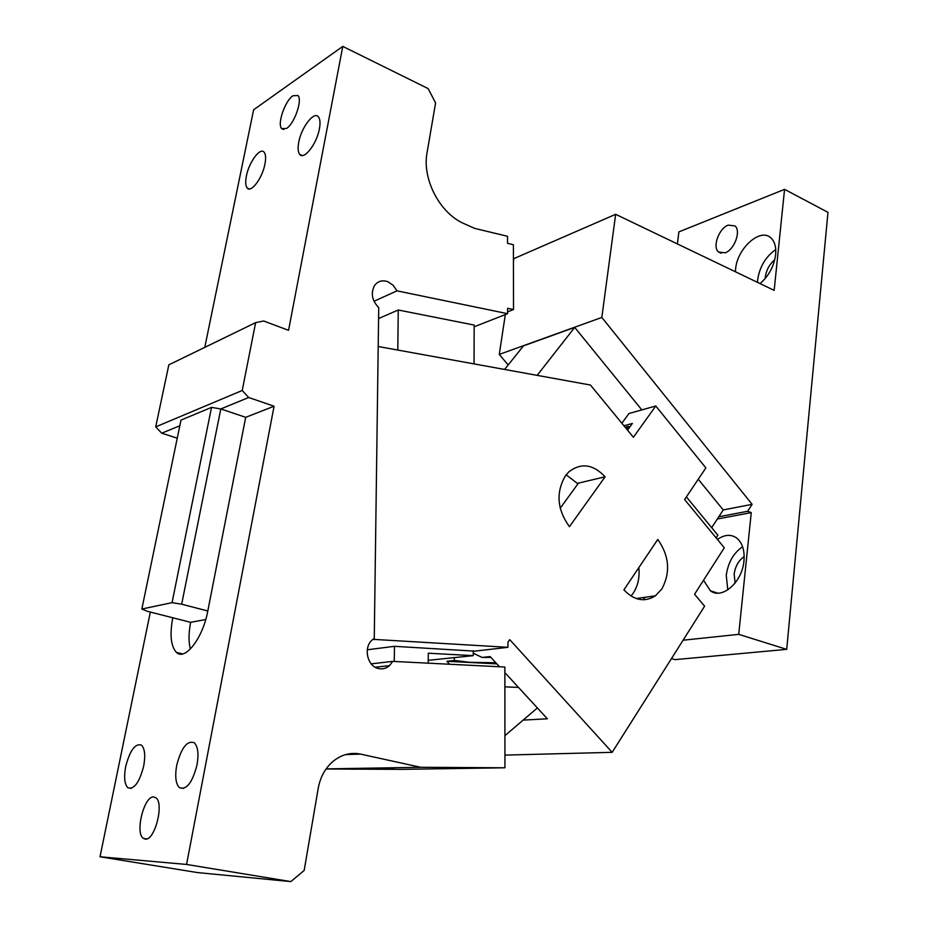 <?xml version="1.0" encoding="UTF-8"?>
<svg xmlns="http://www.w3.org/2000/svg" width="928" height="928" viewBox="0 0 928 928"><rect width="100%" height="100%" fill="white"/><g stroke="black" fill="none" stroke-linecap="round" stroke-linejoin="round"><path stroke-width="1.39" d="M605.126 476.783C593.027 464.093 580.882 462.492 568.725 471.981L565.512 475.623C555.744 492.385 557.055 509.402 569.432 526.675L605.126 476.783L577.344 483.384L577.831 483.952M560.21 508.242L578.434 483.117M627.548 430.163L632.374 423.47L623.941 425.766M372.476 639.659L374.251 639.415L378.206 346.504L590.428 385.027L633.406 437.274L655.783 405.988L705.872 467.909L684.609 499.542L724.292 547.798L694.562 594.256L704.607 606.193L612.167 752.33L509.727 639.647L507.929 642.188L507.941 647.315L473.257 651.305M655.783 405.988L628.929 413.528L621.876 423.261M638.858 567.588C639.786 577.355 637.93 585.858 633.302 593.073L631.017 596.054M661.896 588.932L655.377 595.834C644.647 602.527 634.149 600.532 623.894 589.86L657.766 539.47C669.274 555.768 670.654 572.251 661.896 588.932M495.807 662.743L469.58 662.302L454.465 660.469L454.14 657.79M473.257 653.196L482.084 657.453L490.889 657.384M449.639 664.251L446.878 661.293L496.84 663.868M482.084 657.453L490.135 656.583L499.496 666.756M446.878 661.293L454.465 660.469M504.878 672.603L547.358 718.794L523.137 720.105M504.925 755.102L612.167 752.33M473.257 651.062L394.446 646.317L367.291 649.786M507.941 647.315L374.251 639.415M566.15 474.788L577.344 483.384M591.646 479.985L589.419 480.518M507.604 311.866L513.52 309.534L513.416 244.737L507.535 243.345L507.535 236.292L474.695 228.392L464.336 223.776C440.104 213.684 421.904 179.278 427.066 152.633L435.58 102.927L428.133 88.589L342.78 46.4L288.562 330.333L263.668 320.984L255.618 322.654L242.231 390.479L248.692 397.497L220.806 408.946L181.668 604.198L172.063 602.655L211.538 407.38L180.995 420.106L141.845 609.035L172.063 602.655M342.78 46.4L253.622 109.782L204.775 347.374M326.053 768.987L351.236 769.115M356.027 769.138L401.337 769.358L504.936 767.792L504.867 667.023L392.73 661.386L389.493 665.643C386.21 668.496 382.498 669.459 378.369 668.52C367.395 666.316 363.208 647.872 371.931 640.169L374.262 638.348L378.728 307.586C372.047 300.684 370.608 293.387 374.425 285.696C377.812 281.08 382.336 279.769 387.997 281.776L393.217 285.337L396.987 290.858L507.604 313.687L507.604 308.305L513.52 309.534M186.563 864.444L290.847 881.6L197.467 872.575L100.015 856.776L186.563 864.444L274.073 406.232L248.692 397.497M150.336 612.074L100.015 856.776M177.248 438.178L161.727 433.202L155.707 426.892L168.838 364.843L255.618 322.654M290.847 881.6L304.164 870.464L318.269 788.069C320.357 776.887 325.322 767.955 333.187 761.25C341.632 754.522 350.772 752.144 360.586 754.116L420.686 767.294L504.936 767.792M242.231 390.479L155.707 426.892M179.823 425.766L161.727 433.202M190.344 649.066C188.488 641.886 188.593 632.966 190.646 622.317L172.747 617.77C169.627 634.891 170.868 646.445 176.471 652.419C185.078 661.142 202.919 638.023 207.802 610.984L245.7 417.322L274.073 406.232M153.665 796.966C144.095 795.783 134.769 832.996 143.353 838.367L145.302 839.109C154.837 840.872 164.442 803.033 155.834 797.755L153.665 796.966M197.026 764.869C192.432 782.548 186.586 790.169 179.498 787.721C175.728 783.893 174.8 776.434 176.703 765.345C181.273 747.782 187.131 740.254 194.254 742.736C197.942 746.472 198.859 753.861 197.026 764.869M143.678 766.134C139.374 782.513 134.108 789.728 127.902 787.768C124.491 784.276 123.76 777.212 125.686 766.563C129.966 750.288 135.233 743.142 141.474 745.126C144.814 748.536 145.545 755.531 143.678 766.134M420.686 767.294L326.134 768.883M393.066 768.546L351.236 769.219L351.248 768.523L393.066 767.827L394.319 767.839L393.066 768.546L393.066 767.827M392.73 661.386L371.2 663.845M396.987 290.858L373.996 301.264M474.162 326.795L507.604 313.687M378.578 318.548L398.251 309.998L474.162 325.067L474.057 363.904M292.981 95.735C285.058 100.688 276.962 124.259 281.694 128.609L286.474 128.493C294.362 123.865 302.714 99.888 297.958 95.526L292.981 95.735M246.396 176.03C248.948 162.226 260.176 146.972 264.109 152.204C265.768 154.268 266.046 158.224 264.944 164.059C262.38 178.048 251.07 193.233 247.231 188.036C245.537 185.936 245.259 181.934 246.396 176.03M319.406 128.864C316.819 143.875 303.99 160.37 299.732 154.396C297.981 152.169 297.644 148.109 298.735 142.216C301.31 127.426 314.035 110.826 318.408 116.847C320.125 119.051 320.462 123.053 319.406 128.864M245.7 417.322L220.806 408.946L211.538 407.38M537.37 707.948L504.913 735.672M518.497 687.416L504.878 686.848M428.214 660.33L473.245 655.655L473.257 650.783M394.272 661.467L394.446 646.317M397.799 350.053L398.251 309.998M473.245 655.655L428.272 653.208L428.202 663.172M190.646 622.317L205.738 619.533M207.802 610.984L181.668 604.198M172.747 617.77L147.308 611.297L141.845 609.035M671.466 658.59L675.05 659.634L786.7 649.356L738.723 634.346L683.089 640.216M698.25 479.242L723.237 509.948L752.121 504.333L601.831 317.434L499.276 354.415L508.161 364.982M499.276 354.415L505.319 314.58M513.439 261.104L513.81 258.645L615.658 214.31L774.161 290.36L784.566 189.347L827.985 212.35L786.7 649.356M677.405 243.936L678.878 231.896L784.566 189.347M717.332 519.007L751.262 512.604L747.678 511.27L718.794 516.757L723.237 509.948M738.723 634.346L751.262 512.604M717.448 539.481C724.385 534.574 730.73 534.052 736.484 537.892C742.307 542.578 744.79 550.234 743.966 560.86C742.342 582.192 721.914 599.987 710.361 590.753L703.517 580.267M645.308 599.685L643.127 597.562M537.15 375.353L574.699 327.398L523.485 345.866L504.6 369.437M574.699 327.398L641.828 409.909M601.831 317.434L615.658 214.31M725.093 252.81L718.585 252.033C712.136 247.184 718.91 228.276 728.213 225.133L734.941 225.898C741.379 230.794 734.384 249.91 725.093 252.81M735.405 271.765L735.591 269.108C737.168 248.263 760.531 227.325 771.017 238.032C774.752 241.605 776.284 247.161 775.634 254.678C773.964 266.394 768.767 276.034 760.055 283.597M752.121 504.333L747.678 511.27M727.796 589.895L726.253 575.302C728.074 562.542 733.514 553.018 742.597 546.731M757.492 282.367L757.666 279.734C759.661 266.73 765.693 256.685 775.75 249.562M765.217 278.516L765.31 277.066C766.308 270.048 769.451 264.283 774.741 259.759M735.115 583.051L734.152 574.13C735.266 566.3 738.607 560.454 744.175 556.614M711.683 527.684L718.794 516.757M716.149 537.892L717.878 535.224L686.384 496.886M625.182 427.274L628.488 426.37L629.439 427.541M628.488 426.37L626.597 428.991M360.586 754.116L345.773 754.568M655.377 595.834L636.156 598.537M389.493 665.643L375.202 667.232M182.665 653.915L176.471 652.419M146.694 838.935L143.353 838.367M179.498 787.721L183.524 788.498M127.902 787.768L131.184 788.382M283.701 129.526L281.694 128.609M247.231 188.036L249.388 188.952M299.732 154.396L302.238 155.51M710.361 590.753L717.553 593.12M718.585 252.033L721.126 253.263"/></g></svg>
